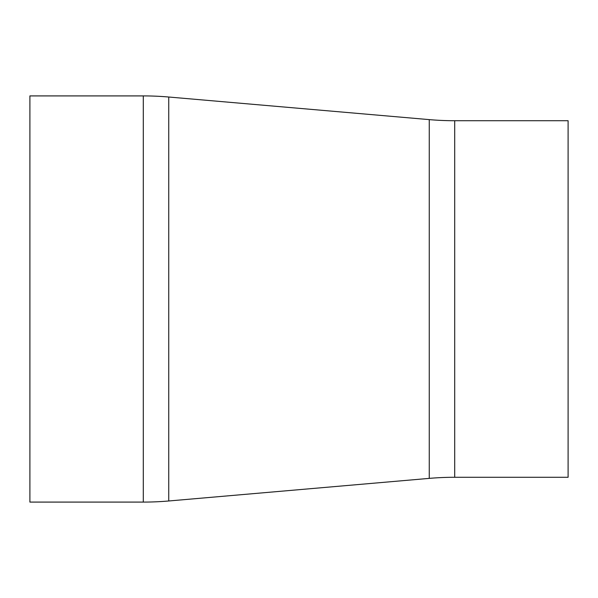 <?xml version="1.0" encoding="UTF-8"?>
<svg xmlns="http://www.w3.org/2000/svg" width="598" height="598" viewBox="0 0 598 598"><rect width="100%" height="100%" fill="white"/><g stroke="black" fill="none" stroke-linecap="round" stroke-linejoin="round"><path stroke-width="0.9" d="M143.296 502.088A294.328 294.328 0 0 0 168.741 500.982L429.259 478.378A294.328 294.328 0 0 1 454.704 477.279L568.1 477.279L568.1 120.721L454.704 120.721A294.328 294.328 0 0 1 429.259 119.622L168.741 97.018A294.328 294.328 0 0 0 143.296 95.912L29.9 95.912L29.9 502.088L143.296 502.088L143.296 95.912M454.704 477.279L454.704 120.721M429.259 478.378L429.259 119.622M168.741 500.982L168.741 97.018"/></g></svg>
